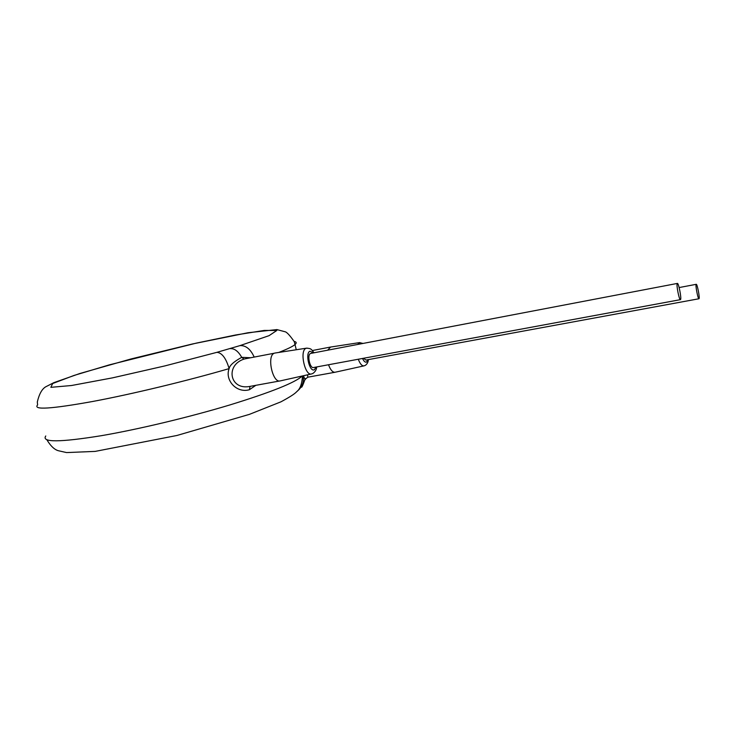 <?xml version="1.0" encoding="UTF-8"?>
<svg xmlns="http://www.w3.org/2000/svg" width="736" height="736" viewBox="0 0 736 736"><rect width="100%" height="100%" fill="white"/><g stroke="black" fill="none" stroke-linecap="round" stroke-linejoin="round"><path stroke-width="1.1" d="M297.114 391.267C302.091 387.292 304.134 382.131 303.232 375.783M216.945 352.323L239.945 345.616L269.082 335.653L276.837 330.464L264.279 330.427L235.603 334.99L196.291 343.123L109.37 364.854L74.06 375.434L52.679 383.52L50.858 387.329L71.493 385.517L112.36 377.89L165.03 365.875L216.945 352.323C222.024 352.866 226.081 358.294 229.126 368.616C224.655 380.034 236.431 393.502 249.403 389.73L255.843 385.324M239.945 345.616C245.796 345.285 250.544 349.103 254.187 357.07M278.705 352.461C287.344 349.103 292.781 346.454 295.016 344.54L294.271 341.67C289.69 335.138 286.534 331.807 284.804 331.688L276.865 329.581L247.977 332.746L192.446 343.97L131.045 358.956L79.764 373.538L53.884 382.637L45.706 386.814C41.98 388.985 39.183 394.054 37.306 402.012L37.619 404.91C32.724 410.136 51.115 408.977 92.791 401.46C131.983 394.146 187.772 380.687 229.126 368.616C229.595 365.47 233.79 361.707 241.721 357.337L250.654 357.751M245.806 358.69L244.021 359.094C225.179 365.286 229.816 390.052 249.375 386.501L279.892 380.944M245.898 358.671L274.289 353.225C266.515 355.635 272.67 383.695 280.333 380.871L311.383 373.971M275.255 352.995L274.648 353.096M310.932 353.381L310.528 353.492C306.848 354.724 309.948 368.892 313.591 367.512L680.386 299.662M363.556 358.266L365.893 360.06L698.924 298.761M699.044 298.687C699.964 297.813 697.158 283.498 696.228 284.317L696.173 284.363C695.226 285.117 698.059 299.598 698.979 298.752L699.044 298.687M680.542 299.589C681.72 298.577 678.528 282.431 677.341 283.424L677.276 283.47C676.053 284.317 679.282 300.684 680.46 299.653L680.542 299.589M330.593 347.052L327.667 350.189M328.523 364.743C330.492 370.033 332.709 372.526 335.174 372.223L363.878 365.893M307.593 374.817L307.777 377.2L305.026 379.344L303.37 375.756M305.146 379.242L305.026 379.344C302.818 385.462 301.622 388.01 301.42 387.007C300.444 387.136 303.904 386.621 303.315 375.765M302.229 376.004C295.366 382.545 271.161 392.214 229.614 405.021C189.345 417.146 138.616 429.29 101.596 435.648C59.855 442.41 41.244 442.52 45.77 435.979M296.258 349.756L295.016 344.54C296.82 342.967 296.544 341.927 294.179 341.421M230.386 348.643C234.517 348.395 238.298 351.293 241.721 357.337L244.021 359.094M249.403 389.73L250.047 386.382M307.068 348.1L306.084 348.303C299.258 350.492 305.008 376.602 311.696 373.906L312.892 373.446C315.266 371.763 316.535 369.592 316.682 366.933M313.481 352.903L309.985 351.201C304.888 352.93 309.552 372.563 314.364 369.711L316.14 367.043M362.544 358.45C363.878 361.376 365.222 362.572 366.574 362.048L367.972 359.683M359.895 342.562L357.65 344.466M358.303 359.242C360.079 363.952 362.011 366.16 364.108 365.847L365.332 365.35C367.181 364.053 368.193 362.14 368.377 359.61M305.265 379.583L305.744 378.442M302.468 375.958C302.036 383.852 300.095 389.114 296.645 391.745C294.805 393.843 289.561 397.201 280.922 401.838L249.375 414.377L176.916 435.482L95.165 451.398L66.562 452.576L59.073 450.883C54.906 450.082 50.83 446.356 46.837 439.723M679.144 287.555L696.228 284.317M310.721 353.427L677.341 283.424M314.014 352.792C311.254 349.582 311.843 348.441 306.461 348.174L274.721 353.078M363.023 343.436L359.481 342.617L330.206 347.107M307.85 377.182L334.852 372.287M312.349 350.538L330.151 347.125"/></g></svg>
